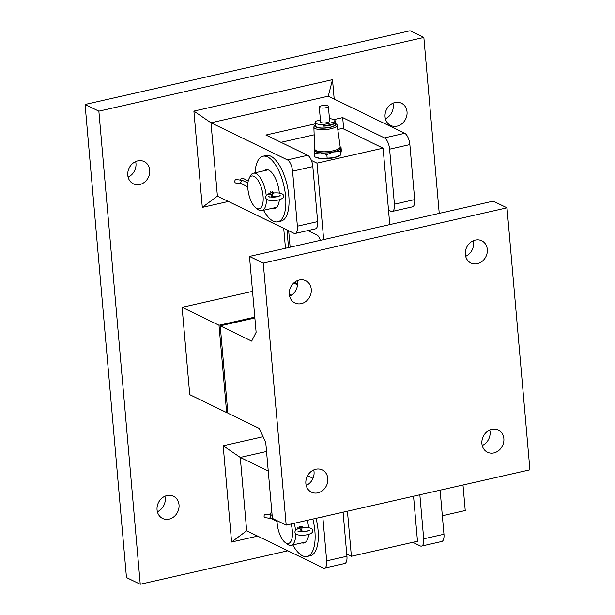 <?xml version="1.0" encoding="UTF-8"?>
<svg xmlns="http://www.w3.org/2000/svg" width="615" height="615" viewBox="0 0 615 615"><rect width="100%" height="100%" fill="white"/><g stroke="black" fill="none" stroke-linecap="round" stroke-linejoin="round"><path stroke-width="0.92" d="M395.022 102.536A12.369 10.693 115.9 0 0 385.259 113.198A12.369 10.693 115.9 0 0 390.656 125.468A12.369 10.693 115.9 0 0 397.082 126.144A12.369 10.693 115.9 0 0 406.846 115.482A12.369 10.693 115.9 0 0 401.457 103.22A12.369 10.693 115.9 0 0 395.022 102.536M137.737 160.899A12.369 10.693 115.9 0 0 127.974 171.562A12.369 10.693 115.9 0 0 133.363 183.824A12.369 10.693 115.9 0 0 139.797 184.508A12.369 10.693 115.9 0 0 149.56 173.845A12.369 10.693 115.9 0 0 144.171 161.576A12.369 10.693 115.9 0 0 137.737 160.899M167.011 495.544A12.369 10.693 115.9 0 0 157.256 506.207A12.369 10.693 115.9 0 0 162.644 518.476A12.369 10.693 115.9 0 0 169.079 519.152A12.369 10.693 115.9 0 0 178.834 508.49A12.369 10.693 115.9 0 0 173.445 496.228A12.369 10.693 115.9 0 0 167.011 495.544M248.268 180.902L242.833 178.265A1.737 1.507 115.9 0 0 240.519 180.118M273.437 193.125L272.86 193.195L272.068 195.501L273.152 196.516L271.83 196.216M270.854 197.061L271.968 195.524L270.915 194.179L268.863 194.071C266.772 194.863 265.703 196.008 265.649 197.523C266.257 201.32 273.86 200.967 278.203 200.029C282.139 199.029 283.892 197.676 283.461 195.962C284.061 192.856 276.296 192.564 273.145 193.079M247.907 183.009L242.341 180.364L240.626 182.509L241.334 183.685L247.768 186.814M241.48 183.762L235.622 182.97A1.737 1.03 -82.3 0 1 234.815 181.725A1.737 1.03 -82.3 0 1 236.091 179.519L242.341 180.364M271.907 512.841A1.737 1.507 115.9 0 0 269.8 514.763M302.718 527.778L302.142 527.839L301.35 530.153L302.434 531.168L301.873 531.237M300.128 531.714L301.242 530.176L300.197 528.831L298.137 528.716C296.046 529.507 294.977 530.66 294.931 532.167C295.531 535.965 303.141 535.611 307.477 534.673C311.413 533.682 313.166 532.329 312.743 530.614C313.335 527.509 305.57 527.216 302.419 527.724M272.114 515.193L271.123 515.055L269.908 517.161L270.608 518.337L277.05 521.459M270.761 518.407L264.904 517.615A1.737 1.03 -82.3 0 1 264.096 516.377A1.737 1.03 -82.3 0 1 265.365 514.163L271.615 515.009M303.064 531.152L302.611 531.791M273.329 197.138L273.783 196.508M256.886 208.462A16.805 6.942 -102.8 0 0 263.074 196.108A16.805 6.942 -102.8 0 0 254.08 176.374A16.805 6.942 -102.8 0 0 249.098 178.511A16.805 6.942 -102.8 0 0 248.706 193.956A16.805 6.942 -102.8 0 0 255.725 207.724A16.805 6.942 -102.8 0 0 256.886 208.462M249.098 178.511L250.313 176.036A19.211 7.934 77.2 0 1 253.365 173.199A19.211 7.934 77.2 0 1 256.009 173.599A19.211 7.934 77.2 0 1 266.249 195.701M266.441 199.106A19.211 7.934 77.2 0 1 261.859 210.668A19.211 7.934 77.2 0 1 259.215 210.276A19.211 7.934 77.2 0 1 257.893 209.431L255.725 207.724M277.034 520.659A16.805 6.942 -102.8 0 0 284.999 542.376A16.805 6.942 -102.8 0 0 286.16 543.114A16.805 6.942 -102.8 0 0 291.141 523.98M294.247 523.273A19.211 7.934 77.2 0 1 295.531 530.345M295.715 533.759A19.211 7.934 77.2 0 1 291.141 545.321A19.211 7.934 77.2 0 1 288.496 544.921A19.211 7.934 77.2 0 1 287.167 544.075L284.999 542.376M292.825 544.936A33.617 13.884 -102.8 0 0 302.495 555.776A33.617 13.884 -102.8 0 0 307.123 556.467A33.617 13.884 -102.8 0 0 312.858 519.052M307.123 556.467L310.321 555.737A33.617 13.884 -102.8 0 0 316.056 518.322M263.543 210.292A33.617 13.884 -102.8 0 0 273.214 221.123A33.617 13.884 -102.8 0 0 277.842 221.815A33.617 13.884 -102.8 0 0 284.96 191.211A33.617 13.884 -102.8 0 0 267.602 156.94A33.617 13.884 -102.8 0 0 262.974 156.248A33.617 13.884 -102.8 0 0 255.048 172.823M277.842 221.815L281.04 221.093A33.617 13.884 -102.8 0 0 288.158 190.489A33.617 13.884 -102.8 0 0 270.8 156.218A33.617 13.884 -102.8 0 0 266.172 155.526L262.974 156.248M279.333 193.056A19.811 8.18 -102.8 0 0 268.755 170.124A19.811 8.18 -102.8 0 0 266.026 169.717A19.811 8.18 -102.8 0 0 264.212 170.739M273.867 192.995L272.56 191.772L268.009 194.355M297.276 529.085L301.842 526.425L303.149 527.647M268.255 471.021L240.265 457.429L246.677 530.783L323.129 567.906A9.602 3.967 -102.8 0 0 324.451 568.099A9.602 3.967 -102.8 0 0 326.673 560.842L322.814 516.792M388.511 210.099L390.879 211.245A9.602 3.967 -102.8 0 0 392.201 211.445L412.465 206.848A9.602 3.967 -102.8 0 0 414.679 199.591L409.867 144.579A9.602 3.967 77.2 0 0 404.724 133.301L328.272 96.178L210.983 122.785L287.436 159.908A9.602 3.967 77.2 0 1 292.579 171.185L297.391 226.197A9.602 3.967 -102.8 0 1 295.177 233.454A9.602 3.967 -102.8 0 1 293.855 233.254L217.403 196.131L210.983 122.785L193.894 111.107L332.507 79.666L334.199 99.061M412.803 542.322L420.16 545.897A9.602 3.967 -102.8 0 0 421.483 546.097A9.602 3.967 -102.8 0 0 423.697 538.832L419.845 494.783M421.483 546.097L441.739 541.5A9.602 3.967 -102.8 0 0 443.961 534.243L440.102 490.186M392.201 211.445A9.602 3.967 -102.8 0 0 394.423 204.188L389.61 149.176A9.602 3.967 77.2 0 0 384.467 137.898L342.686 117.611L343.685 129.027M98.861 111.161L85.078 104.465L410.067 30.75L423.85 37.446L98.861 111.161L140.251 584.25L287.851 550.771M228.38 201.466L202.312 207.378L193.894 111.107M257.662 536.111L231.594 542.023L223.168 445.76L263.097 436.704M463.003 484.997L465.24 510.535L442.339 515.731M439.241 213.382L423.85 37.446M85.078 104.465L126.467 577.554L140.251 584.25M385.397 118.757A12.369 10.693 115.9 0 0 392.931 103.235M128.105 177.112A12.369 10.693 115.9 0 0 135.646 161.591M157.386 511.765A12.369 10.693 115.9 0 0 164.92 496.244M343.078 512.195L346.929 556.244A9.602 3.967 77.2 0 1 344.715 563.509L324.451 568.099M266.541 451.471L240.265 457.429L223.168 445.76M307.585 475.687L312.997 478.324M315.326 123.815L265.918 135.023L307.692 155.311A9.602 3.967 -102.8 0 1 312.835 166.588L317.648 221.6A9.602 3.967 77.2 0 1 315.434 228.857L295.177 233.454M333.945 119.594L342.686 117.611M301.988 542.861A19.811 8.18 -102.8 0 0 304.071 542.999A19.811 8.18 -102.8 0 0 308.653 534.366M308.607 527.708A19.811 8.18 -102.8 0 0 307.285 520.313M272.706 208.208A19.811 8.18 -102.8 0 0 274.79 208.354A19.811 8.18 -102.8 0 0 279.371 199.721M328.272 96.178L332.507 79.666M202.312 207.378L217.403 196.131M231.594 542.023L246.677 530.783M319.777 107.64A4.559 1.307 -5 0 0 324.943 107.902A4.559 1.307 -5 0 0 328.372 106.326A4.559 1.307 -5 0 0 327.88 105.803A4.559 1.307 -5 0 0 322.714 105.542A4.559 1.307 -5 0 0 319.285 107.118A4.559 1.307 -5 0 0 319.777 107.64M319.285 107.118L320.592 122.016A4.559 1.307 -5 0 0 321.084 122.539A4.559 1.307 -5 0 0 326.25 122.8A4.559 1.307 -5 0 0 329.678 121.224L328.372 106.326M320.423 120.094L316.271 121.04A9.963 2.852 -5 0 0 315.203 122.485A9.963 2.852 -5 0 0 316.287 123.623A9.963 2.852 -5 0 0 323.544 124.568L323.682 126.144A9.963 2.852 175 0 0 334.13 123.776L323.682 126.144M315.203 122.485L315.51 125.929A9.963 2.852 -5 0 0 316.587 127.067A9.963 2.852 -5 0 0 327.872 127.636A9.963 2.852 -5 0 0 335.36 124.192L335.06 120.748A9.963 2.852 -5 0 0 333.983 119.61A9.963 2.852 -5 0 0 329.456 118.695M334.13 123.776L333.991 122.201A9.963 2.852 -5 0 0 335.06 120.748M315.426 124.976A10.501 3.006 -5 0 0 315.364 125.037A10.501 3.006 -5 0 0 316.102 127.174A10.501 3.006 -5 0 0 329.502 127.505A10.501 3.006 -5 0 0 335.344 123.292A10.501 3.006 -5 0 0 335.275 123.238M315.364 125.037L314.319 126.183A11.708 3.344 -5 0 0 313.873 127.174A11.708 3.344 -5 0 0 315.141 128.558A11.708 3.344 -5 0 0 328.479 129.219A11.708 3.344 -5 0 0 337.189 125.137A11.708 3.344 -5 0 0 336.574 124.238L335.344 123.292M313.873 127.174L314.696 149.038A12.784 3.659 -5 0 0 314.703 149.091A12.784 3.659 -5 0 0 316.087 150.552A12.784 3.659 -5 0 0 330.562 151.282A12.784 3.659 -5 0 0 340.18 146.862A12.784 3.659 -5 0 0 340.172 146.816L337.189 125.137M314.703 149.091L314.803 150.237A12.784 3.659 -5 0 0 316.187 151.697A12.784 3.659 -5 0 0 330.662 152.428A12.784 3.659 -5 0 0 340.279 148.007L340.18 146.862L341.018 147.2L341.325 150.706L340.533 155.088L333.937 157.717A13.053 3.728 -5 0 0 339.342 155.803L340.61 155.057L340.526 148.276A13.053 3.728 -5 0 0 340.21 147.262M493.922 452.909A12.369 10.693 -64.1 0 1 487.487 452.233A12.369 10.693 -64.1 0 1 482.099 439.963A12.369 10.693 -64.1 0 1 491.854 429.301A12.369 10.693 -64.1 0 1 498.288 429.985A12.369 10.693 -64.1 0 1 503.677 442.247A12.369 10.693 -64.1 0 1 493.922 452.909M317.886 492.838A12.369 10.693 -64.1 0 1 311.451 492.161A12.369 10.693 -64.1 0 1 306.062 479.892A12.369 10.693 -64.1 0 1 315.818 469.23A12.369 10.693 -64.1 0 1 322.252 469.914A12.369 10.693 -64.1 0 1 327.641 482.175A12.369 10.693 -64.1 0 1 317.886 492.838M477.363 263.697A12.369 10.693 -64.1 0 1 470.929 263.02A12.369 10.693 -64.1 0 1 465.54 250.751A12.369 10.693 -64.1 0 1 475.303 240.088A12.369 10.693 -64.1 0 1 481.737 240.773A12.369 10.693 -64.1 0 1 487.126 253.034A12.369 10.693 -64.1 0 1 477.363 263.697M301.327 303.625A12.369 10.693 -64.1 0 1 294.893 302.949A12.369 10.693 -64.1 0 1 289.504 290.68A12.369 10.693 -64.1 0 1 299.259 280.017A12.369 10.693 -64.1 0 1 305.693 280.701A12.369 10.693 -64.1 0 1 311.09 292.963A12.369 10.693 -64.1 0 1 301.327 303.625M315.941 157.325L317.079 157.748A13.053 3.728 -5 0 0 320.953 158.562A13.053 3.728 -5 0 0 333.937 157.717L320.953 158.562L315.941 157.325L314.557 156.779L314.257 153.273L320.453 152.835A13.053 3.728 -5 0 0 333.438 151.99A13.053 3.728 -5 0 0 340.526 148.276L341.018 147.2M311.405 160.446L316.986 163.16L323.675 239.589M337.781 129.45L342.401 128.404L383.091 148.161L316.986 163.16M314.157 134.808L280.97 142.334M413.549 496.213L417.485 541.262L351.38 556.26L346.729 554M383.091 148.161L389.779 224.598M252.534 291.349L182.102 307.323L219.002 325.243L226.643 412.573L227.788 412.311M219.002 325.243L254.787 317.125M182.102 307.323L189.743 394.653L226.643 412.573M297.176 280.717A12.369 10.693 -64.1 0 1 289.634 296.238M473.212 240.788A12.369 10.693 -64.1 0 1 465.678 256.309M289.304 292.148L289.481 294.108L291.595 295.131M313.727 469.929A12.369 10.693 -64.1 0 1 306.193 485.45M489.763 430A12.369 10.693 -64.1 0 1 482.229 445.521M285.468 248.26L283.723 228.334M529.922 469.814L286.183 525.102L263.258 263.112L507.006 207.824L529.922 469.814M254.864 317.978L220.224 325.835L227.857 413.165L259.33 428.447L265.757 442.539L272.399 518.407L286.183 525.102M220.224 325.835L251.689 341.117L256.117 332.292L249.475 256.424L493.222 201.136L507.006 207.824M249.475 256.424L263.258 263.112M347.437 511.211L351.38 556.26M297.499 284.83L294.785 283.515A7.203 2.975 77.2 0 1 293.901 282.854M288.52 247.568L286.982 229.918M307.815 230.587L317.04 235.068A7.203 2.975 77.2 0 1 320.307 240.357M185.446 345.492L184.308 332.531M295.031 281.947A7.203 2.975 -102.8 0 0 296.384 283.154L297.545 283.715M288.681 230.748L290.126 247.199M314.734 149.491A13.053 3.728 -5 0 0 314.549 149.968A13.053 3.728 -5 0 0 320.453 152.835L326.842 154.619L333.438 151.99L340.226 151.582M315.049 148.892L314.257 153.273M326.842 154.619L327.149 158.124M333.991 122.201L323.544 124.568M443.961 534.243L423.697 538.832M414.679 199.591L394.423 204.188M404.724 133.301L384.467 137.898M409.867 144.579L389.61 149.176M346.929 556.244L326.673 560.842M317.648 221.6L297.391 226.197M307.692 155.311L287.436 159.908M312.835 166.588L292.579 171.185M296.384 283.154L294.785 283.515M270.354 191.626L273.298 193.056M270.915 194.179L268.578 193.049M280.002 196.27L280.179 195.585L277.434 196.631C273.675 197.699 267.786 196.715 268.832 196.577L269.124 197.215M299.628 526.279L302.572 527.708M309.276 530.922L309.453 530.238L306.708 531.275C302.949 532.352 297.06 531.368 298.106 531.229L298.398 531.867M300.197 528.831L297.86 527.693M261.859 210.668L276.604 207.324M291.141 545.321L305.886 541.976M253.365 173.199L268.109 169.855M301.112 530.868L301.857 531.229M307.515 531.076L302.15 531.283M278.234 196.423L272.875 196.631"/></g></svg>
